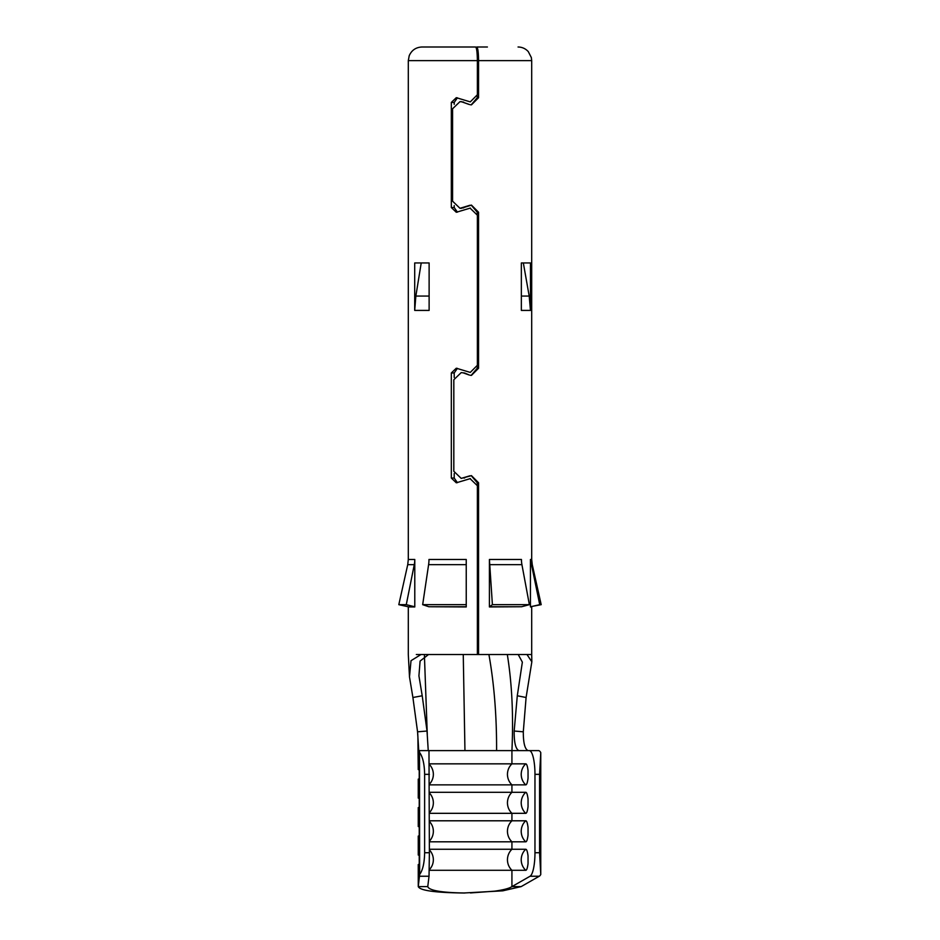 <?xml version="1.0" encoding="UTF-8"?>
<svg xmlns="http://www.w3.org/2000/svg" width="940" height="940" viewBox="0 0 940 940"><rect width="100%" height="100%" fill="white"/><g stroke="black" fill="none" stroke-linecap="round" stroke-linejoin="round"><path stroke-width="1.41" d="M418.265 864.518A4.747 4.747 90 0 0 419.252 864.389L418.253 864.518L418.265 886.608C420.015 890.533 435.173 892.671 463.714 893L502.724 890.838L521.148 886.608L539.266 876.245A23.735 5.687 -90 0 0 540.77 874.482L540.77 752.599A23.735 5.687 -90 0 0 538.491 750.614L419.487 750.614L419.639 874.482L418.265 886.608L418.265 864.518L419.228 864.518L419.228 855.036L418.265 855.036L418.265 836.048L419.228 836.048L419.228 826.554L418.265 826.554L418.265 807.566L419.228 807.566L419.228 798.084L418.265 798.084L418.265 779.096L419.228 779.096L419.228 769.602L418.265 769.602L418.265 750.614L419.487 750.614M540.77 874.482L539.572 852.733L539.572 774.349L540.77 752.599M539.572 774.349L534.966 774.349A23.735 5.687 -90 0 0 529.279 750.614M531.84 661.819L531.699 654.51L526.976 654.51L531.84 661.819L526.095 697.504L523.298 731.814L514.168 731.026C514.051 742.494 515.625 749.027 518.892 750.614M527.222 750.614L528.104 750.614C524.884 749.25 523.286 742.988 523.298 731.814M521.148 886.608L511.924 886.608L530.054 876.245A23.735 5.687 -90 0 0 534.966 852.733L534.966 774.349M414.787 605.701L414.575 606.735L406.28 604.667L414.27 564.646A23.735 21.232 90 0 0 414.787 559.476L414.787 606.946L408.301 606.946L408.301 654.51L409.488 676.859L412.907 697.504L422.213 695.776L427.019 731.026L428.24 750.614L418.265 750.614L417.889 736.514L418.253 769.602L419.252 769.731A4.747 4.747 90 0 0 418.265 769.602M470.458 892.941L494.569 891.167C503.44 889.933 509.233 888.418 511.924 886.608L511.924 870.287L429.251 870.287M464.947 893C441.589 892.671 429.192 890.533 427.747 886.608L418.265 886.608M427.747 886.726L429.028 876.245L429.38 852.733L428.981 750.614M429.38 774.349L424.633 774.349C424.434 764.102 422.777 756.853 419.639 752.599M424.633 774.349L424.633 852.733C424.434 862.979 422.777 870.24 419.639 874.482M429.38 849.266L511.924 849.266C509.022 852.134 507.53 855.635 507.436 859.783C507.53 863.919 509.022 867.42 511.924 870.287L525.695 870.287C526.67 870.405 527.457 868.184 528.045 863.613L528.045 855.941C527.457 851.382 526.682 849.161 525.695 849.266L511.924 849.266L511.924 841.805L525.695 841.805C526.67 841.923 527.457 839.702 528.045 835.131L528.045 827.47C527.457 822.911 526.682 820.679 525.695 820.796L511.924 820.796L511.924 813.323L525.695 813.323C526.67 813.452 527.457 811.232 528.045 806.649L528.045 798.988C527.457 794.429 526.682 792.209 525.695 792.314L511.924 792.314L511.924 784.853L525.695 784.853C526.67 784.971 527.457 782.75 528.045 778.179L528.045 770.518C527.457 765.959 526.682 763.727 525.695 763.844L429.333 763.844M507.318 654.51C511.995 683.674 513.534 715.716 511.924 750.614L511.924 763.844C509.022 766.699 507.53 770.201 507.436 774.349C507.53 778.485 509.022 781.986 511.924 784.853L429.38 784.853M429.38 813.323L511.924 813.323C509.022 810.468 507.53 806.966 507.436 802.819C507.53 798.683 509.022 795.181 511.924 792.314L429.38 792.314M429.38 841.805L511.924 841.805C509.022 838.938 507.53 835.437 507.436 831.301C507.53 827.153 509.022 823.652 511.924 820.796L429.38 820.796M526.976 654.51L421.003 654.51L411.015 660.691L409.488 676.859M461.199 372.616L464.666 373.039L461.199 372.616L453.82 379.737L453.82 471.281L461.199 478.389L471.457 475.64L478.554 482.761L478.554 654.51M471.199 475.64L477.238 482.761L477.238 484.323M477.238 96.174L477.238 97.725L478.554 97.725L471.457 104.845L470 104.692M471.234 104.834L477.238 97.725M461.317 101.649L469.154 104.41M461.317 208.292L471.457 205.108L478.554 212.229L478.554 368.257L471.457 375.377L470 375.224M471.199 205.108L477.238 212.229L477.238 213.791M477.238 366.706L477.238 368.257L478.554 368.257M471.199 375.365L477.238 368.257M464.666 373.039L469.154 374.943M461.199 478.389L470 475.781M463.643 102.084L459.977 101.649L452.575 108.77L452.575 201.172L459.977 208.292L470 205.249M530.43 606.946L531.699 606.946L530.43 606.946L530.43 559.476L539.725 604.667L530.654 606.735L530.43 605.701M530.466 310.412L530.466 262.953L521.347 262.953L521.347 310.412L530.466 310.412L529.197 296.065L523.333 262.953M521.453 606.735L489.411 606.946L489.411 559.476L492.396 604.667L489.481 606.735L489.411 605.701M466.24 605.701L466.24 559.476L466.24 606.946L428.981 606.735M454.208 104.328L454.208 102.425L451.329 102.425L451.329 207.529L456.299 212.275L470.353 208.069M454.208 205.613L454.208 207.529L457.428 212.146M454.208 102.425L457.428 97.807M454.208 377.481L454.208 372.957L451.329 372.957L451.329 478.049L456.299 482.808L470.353 478.601M454.208 473.525L454.208 478.049L457.428 482.678M454.208 372.957L457.428 368.339M414.704 310.412L429.122 310.412L429.122 262.953L414.704 262.953L414.704 310.412L415.856 296.065L429.122 296.065M476.791 50.49L476.791 47L487.402 47M451.329 372.957L456.299 368.21L470.259 372.416L477.379 365.296L477.379 215.189L470 208.069M451.329 102.425L456.299 97.678L470.259 101.884L477.379 94.764L477.379 60.642C477.273 52.358 476.686 47.811 475.616 47L421.943 47C415.915 47.294 411.673 50.196 409.217 55.719L408.301 60.642L408.301 559.476L414.787 559.476M518.058 47C522.123 47.071 525.542 48.61 528.292 51.618L531.347 57.563L531.699 60.642L478.554 60.642C478.448 52.358 477.861 47.811 476.791 47M530.982 564.646L532.263 564.646L541.193 604.667L539.725 604.667M489.411 559.476L521.453 559.476A23.735 19.787 90 0 0 521.923 564.646L529.373 604.667L492.396 604.667M489.411 606.735L521.641 606.735L529.373 604.667M466.205 564.646L428.605 564.646A23.735 15.78 90 0 0 428.981 559.476L466.24 559.476M428.605 564.646L422.671 604.667L465.653 604.667M421.214 262.953L415.856 296.065M406.28 604.667L398.807 604.667L408.066 606.735M466.216 606.735L428.828 606.735L422.671 604.667M414.575 606.735L409.346 606.735M422.213 695.776L418.923 675.848L420.098 661.067L428.534 654.51M412.907 697.504L417.56 731.814L427.019 731.026M530.43 606.735L541.193 604.667M470 478.601L477.379 485.71L477.379 654.51M424.422 655.58L427.289 734.634M463.702 373.039L469.001 374.943M462.48 102.084L469.001 104.41M477.238 60.642L478.554 60.642L478.554 97.725M526.095 697.504L517.294 695.764L522.358 662.148L518.21 654.51M517.294 695.764L514.168 731.026M418.747 750.614L417.56 731.814M416.326 654.51L421.003 654.51M539.266 876.245L530.054 876.245M539.572 852.733L534.966 852.733M419.534 876.245L429.028 876.245M424.633 852.733L429.38 852.733M525.695 784.853C522.793 781.986 521.289 778.485 521.207 774.349C521.289 770.201 522.793 766.699 525.695 763.844M525.695 813.323C522.793 810.468 521.289 806.966 521.207 802.819C521.289 798.683 522.793 795.181 525.695 792.314M525.695 841.805C522.793 838.938 521.289 835.437 521.207 831.301C521.289 827.153 522.793 823.652 525.695 820.796M525.695 870.287C522.793 867.42 521.289 863.919 521.207 859.783C521.289 855.635 522.793 852.134 525.695 849.266M464.666 477.966L463.702 477.966M477.238 482.761L478.554 482.761M463.643 207.869L462.48 207.869M477.238 212.229L478.554 212.229M521.347 296.065L529.197 296.065M477.379 60.642L408.301 60.642M521.923 564.646L489.587 564.646M414.27 564.646L407.737 564.646L408.301 559.476M532.263 564.646L531.699 559.476L530.43 559.476M454.208 478.049L451.329 478.049M454.208 207.529L451.329 207.529M463.255 654.51L464.947 750.614M488.906 654.51C494.158 683.885 496.72 715.928 496.59 750.614M418.253 855.036L419.252 855.165A4.747 4.747 90 0 0 418.265 855.036L418.253 836.048A4.747 4.747 90 0 0 419.252 835.918L418.253 836.048M418.253 826.554L419.252 826.683A4.747 4.747 90 0 0 418.265 826.554L418.253 807.566A4.747 4.747 90 0 0 419.252 807.437L418.253 807.566M418.253 798.084L419.252 798.213A4.747 4.747 90 0 0 418.265 798.084L418.253 779.096A4.747 4.747 90 0 0 419.252 778.966L418.253 779.096M461.517 208.292L459.977 208.292M407.737 564.646L398.807 604.667M429.38 784.218A14.241 14.241 0 0 0 429.345 764.443M429.38 812.689A14.241 14.241 0 0 0 429.38 792.961M429.38 841.171A14.241 14.241 0 0 0 429.38 821.431M429.251 869.77A14.241 14.241 0 0 0 429.38 849.913M459.977 101.649L461.517 101.649M417.701 733.611L417.889 736.514M531.699 60.642L531.699 559.476M531.699 606.946L531.699 654.51"/></g></svg>
